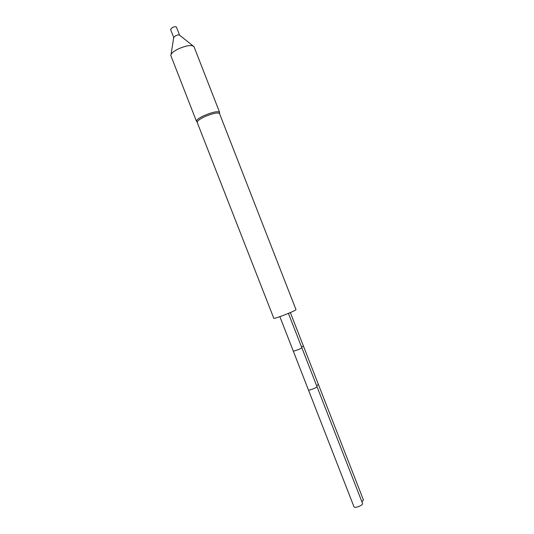 <?xml version="1.0" encoding="UTF-8"?>
<svg xmlns="http://www.w3.org/2000/svg" width="534" height="534" viewBox="0 0 534 534"><rect width="100%" height="100%" fill="white"/><g stroke="black" fill="none" stroke-linecap="round" stroke-linejoin="round"><path stroke-width="0.8" d="M197.346 122.132C197.333 120.831 199.856 118.989 204.909 116.619C212.779 113.362 217.638 112.32 219.494 113.495L295.996 309.66C295.095 310.588 290.603 312.597 282.519 315.694C277.186 317.65 274.289 318.524 273.815 318.311L196.946 121.745M196.445 121.271C196.425 119.903 199.055 117.974 204.335 115.498C212.552 112.087 217.638 111.005 219.574 112.253L219.534 112.941M219.594 112.3L193.982 46.632C191.713 44.669 186.506 45.423 178.369 48.888C173.19 51.511 170.686 53.76 170.867 55.643L196.465 121.318M179.598 35.204L176.427 27.067C175.853 26.473 174.518 26.62 172.415 27.521L170.546 29.357L173.724 37.493L175.619 35.725C177.655 34.85 178.983 34.677 179.598 35.197L192.988 45.844M308.425 389.92C308.565 390.915 317.55 387.41 316.976 386.583L362.546 503.442C363.467 505.171 354.469 508.682 353.982 506.786L293.253 351.005C293.279 351.706 302.264 348.201 301.81 347.674L288.433 313.378M316.675 385.802L318.397 384.453L363.44 499.971L361.939 501.893M290.363 312.564L303.399 345.992L301.603 347.147M219.494 113.495L219.574 112.253M173.724 37.487L171.067 54.388M279.863 316.655L293.253 351.005M318.397 384.453L303.399 345.992M316.976 386.583L301.81 347.674"/></g></svg>
